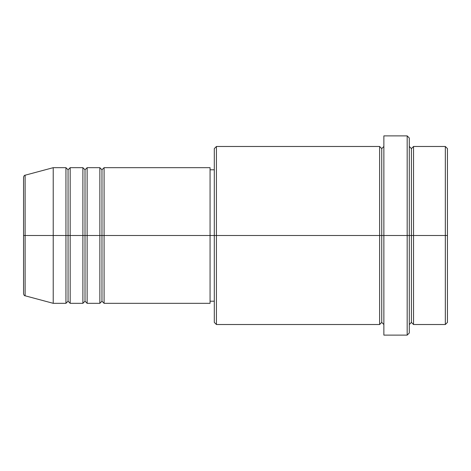<?xml version="1.0" encoding="UTF-8"?>
<svg xmlns="http://www.w3.org/2000/svg" width="471" height="471" viewBox="0 0 471 471"><rect width="100%" height="100%" fill="white"/><g stroke="black" fill="none" stroke-linecap="round" stroke-linejoin="round"><path stroke-width="0.71" d="M23.55 235.5L23.55 293.745C23.95 295.199 24.474 295.882 25.122 295.794L25.122 235.5L25.122 295.794L25.122 235.5L23.55 235.5L23.55 177.255L23.55 235.5L53.223 235.5L25.122 235.5L25.122 175.206C24.474 175.118 23.95 175.801 23.55 177.255L23.55 235.5M409.299 146.481L411.418 148.601L413.538 146.481L413.538 235.5L445.33 235.5L445.33 324.519L445.33 235.5L447.45 235.5L447.45 148.601L447.45 322.399L447.45 235.5L413.538 235.5L413.538 146.481L413.538 235.5L409.299 235.5L409.299 332.997L409.299 235.5L381.745 235.5L381.745 148.601L381.745 235.5L216.425 235.5L216.425 324.519L216.425 235.5L210.066 235.5L210.066 303.324L210.066 235.5L104.091 235.5L104.091 167.676L104.091 235.5L101.971 235.5L101.971 169.795L101.971 235.5L99.852 235.5L99.852 167.676L99.852 235.5L87.135 235.5L87.135 167.676L87.135 235.5L85.016 235.5L85.016 169.795L85.016 235.5L82.896 235.5L82.896 167.676L82.896 235.5L70.179 235.5L70.179 167.676L70.179 235.5L68.059 235.5L68.059 169.795L68.059 235.5L65.94 235.5L65.94 167.676L65.94 235.5L53.223 235.5L53.223 303.324L53.223 235.5L65.94 235.5L65.94 167.676L53.223 167.676L53.223 235.5L53.223 167.676L25.122 175.206M104.091 303.324L101.971 301.204L99.852 303.324L99.852 235.5L101.971 235.5L101.971 169.795L101.971 301.204L101.971 235.5L101.971 301.204L101.971 235.5L104.091 235.5L104.091 303.324L210.066 303.324M87.135 303.324L85.016 301.204L82.896 303.324L82.896 235.5L85.016 235.5L85.016 169.795L85.016 301.204L85.016 235.5L85.016 301.204L85.016 235.5L87.135 235.5L87.135 303.324L99.852 303.324M70.179 303.324L68.059 301.204L65.94 303.324L65.94 235.5L68.059 235.5L68.059 169.795L68.059 301.204L68.059 235.5L68.059 301.204L68.059 235.5L70.179 235.5L70.179 303.324L82.896 303.324M65.94 167.676L68.059 169.795L70.179 167.676L70.179 235.5L82.896 235.5L82.896 167.676L85.016 169.795L87.135 167.676L87.135 235.5L99.852 235.5L99.852 167.676L101.971 169.795L104.091 167.676L104.091 235.5L210.066 235.5L210.066 167.676L210.066 235.5L214.305 235.5L214.305 322.399L214.305 148.601L214.305 235.5L379.626 235.5L379.626 146.481L379.626 235.5L379.626 146.481L216.425 146.481L216.425 235.5L216.425 146.481L214.305 148.601M383.865 324.519L381.745 322.399L379.626 324.519L379.626 235.5L381.745 235.5L381.745 322.399L381.745 148.601L381.745 235.5L383.865 235.5L383.865 335.117L383.865 135.883L383.865 235.5L407.18 235.5L407.18 335.117L407.18 135.883L407.18 235.5L411.418 235.5L411.418 148.601L411.418 322.399L411.418 235.5L411.418 322.399L411.418 235.5L413.538 235.5L413.538 324.519L445.33 324.519L447.45 322.399M445.33 235.5L445.33 146.481L445.33 235.5M409.299 138.003L409.299 235.5L409.299 138.003L407.18 135.883L383.865 135.883M379.626 235.5L379.626 324.519L379.626 235.5M413.538 235.5L413.538 324.519L413.538 235.5M65.94 235.5L65.94 303.324L65.94 235.5M70.179 235.5L70.179 303.324L70.179 235.5M82.896 235.5L82.896 303.324L82.896 235.5M87.135 235.5L87.135 303.324L87.135 235.5M99.852 235.5L99.852 303.324L99.852 235.5M104.091 235.5L104.091 303.324L104.091 235.5M379.626 324.519L216.425 324.519L214.305 322.399M383.865 335.117L407.18 335.117L409.299 332.997M383.865 146.481L381.745 148.601L379.626 146.481M214.305 301.204L210.066 301.204M65.94 303.324L53.223 303.324L25.122 295.794M82.896 167.676L70.179 167.676M447.45 148.601L445.33 146.481L413.538 146.481M214.305 169.795L210.066 169.795M210.066 167.676L104.091 167.676M99.852 167.676L87.135 167.676M413.538 324.519L411.418 322.399L409.299 324.519"/></g></svg>
